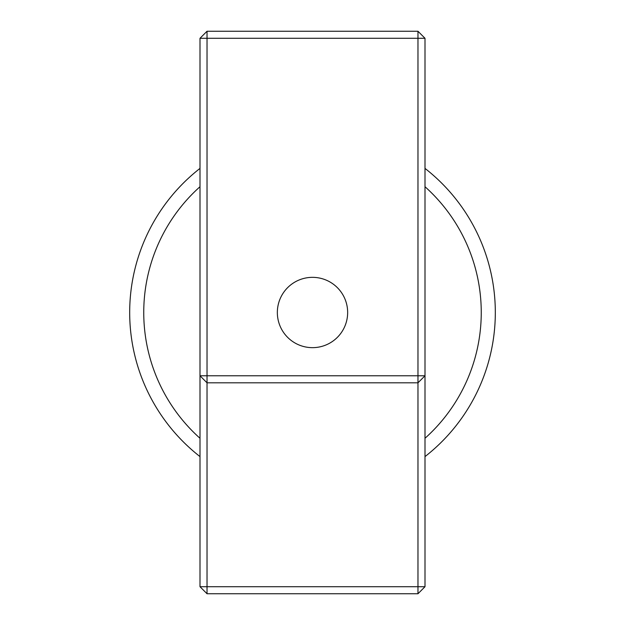 <?xml version="1.0" encoding="UTF-8"?>
<svg xmlns="http://www.w3.org/2000/svg" width="625" height="625" viewBox="0 0 625 625"><rect width="100%" height="100%" fill="white"/><g stroke="black" fill="none" stroke-linecap="round" stroke-linejoin="round"><path stroke-width="0.94" d="M425 438.281A168.75 168.75 0 0 0 425 186.719M425 168.398A182.812 182.812 0 0 1 425 456.602M200 456.602A182.812 182.812 0 0 1 200 168.398M200 186.719A168.75 168.75 0 0 0 200 438.281M417.969 593.75L417.969 586.719L425 586.719L425 375.781L417.969 375.781L417.969 38.281L200 38.281L200 375.781L207.031 382.812L207.031 586.719L417.969 586.719L417.969 382.812L207.031 382.812L207.031 375.781L200 375.781L200 586.719L207.031 586.719L207.031 593.75L417.969 593.75L425 586.719M200 586.719L207.031 593.75M277.344 312.5A35.156 35.156 0 0 1 312.5 277.344A35.156 35.156 0 0 1 347.656 312.5A35.156 35.156 0 0 1 312.5 347.656A35.156 35.156 0 0 1 277.344 312.5M207.031 31.25L207.031 375.781L417.969 375.781L417.969 382.812L425 375.781L425 38.281L417.969 38.281L417.969 31.25L207.031 31.25L200 38.281M425 38.281L417.969 31.25"/></g></svg>
